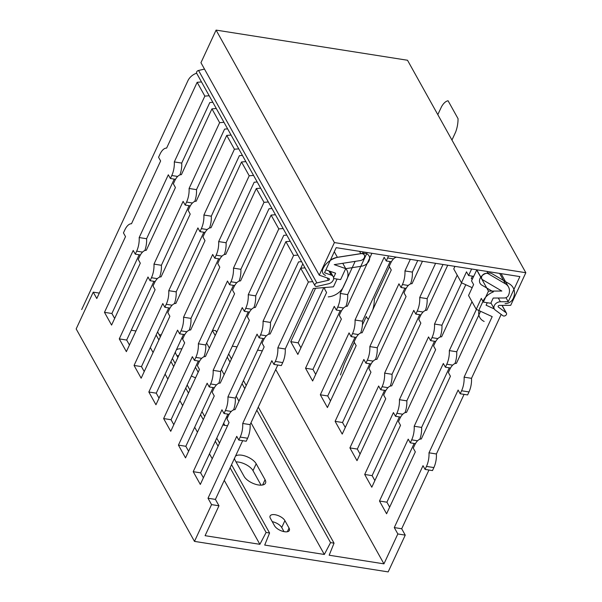 <?xml version="1.0" encoding="UTF-8"?>
<svg xmlns="http://www.w3.org/2000/svg" width="602" height="602" viewBox="0 0 602 602"><rect width="100%" height="100%" fill="white"/><g stroke="black" fill="none" stroke-linecap="round" stroke-linejoin="round"><path stroke-width="0.9" d="M262.314 350.868L257.596 350.123M237.045 346.887L232.327 346.142M212.604 330.205L215.719 330.694L216.66 332.379M159.101 334.607L161.231 334.945M181.789 338.181L182.963 338.369M135.962 330.965L131.244 330.22M428.955 470.019L401.692 528.752L405.244 535.125L388.17 571.9L194.484 541.386L76.168 328.925L93.235 292.151L99.3 293.099M284.009 531.626L281.721 527.51A8.33 3.793 24.9 0 0 272.255 521.671M178.689 355.752A12.032 5.486 24.9 0 0 176.875 355.677M198.171 372.209L195.409 367.25M224.855 425.396L223.651 423.244M261.072 485.159L252.998 470.651A12.032 5.486 24.9 0 0 236.037 461.907M231.537 464.684L269.583 533.003L266.107 532.454L259.876 544.313L205.086 535.682L218.97 505.778L211.558 504.611L194.484 541.386M269.583 533.003L264.707 545.073L324.327 554.465L330.558 542.613L334.042 543.162L329.166 555.225L383.948 563.856L275.716 369.5M405.244 535.125L397.832 533.951L383.948 563.856M211.558 504.611L208.006 498.238L236.737 436.345L238.806 440.062L240.198 437.075A14.809 7.006 -81 0 0 242.711 423.469L271.848 360.696L273.925 364.413L275.31 361.426A14.809 7.006 -81 0 0 277.831 347.821L308.375 282.014L300.684 268.206L270.14 334.012A14.809 7.006 -81 0 0 263.48 340.183L262.088 343.17L264.158 346.887L235.021 409.653A14.809 7.006 -81 0 0 228.361 415.824L226.977 418.819L229.046 422.536L200.315 484.429L193.219 471.682L221.95 409.789L224.019 413.506L225.404 410.511A14.809 7.006 -81 0 0 227.925 396.906L257.062 334.14L259.131 337.857L260.523 334.87A14.809 7.006 -81 0 0 263.036 321.257L293.588 255.459L285.897 241.65L255.346 307.449A14.809 7.006 -81 0 0 248.686 313.619L247.302 316.614L249.371 320.332L220.234 383.098A14.809 7.006 -81 0 0 213.575 389.268L212.182 392.256L214.259 395.973L185.529 457.874L178.425 445.119L207.156 383.226L209.225 386.943L210.617 383.956A14.809 7.006 -81 0 0 213.138 370.35L242.275 307.584L244.344 311.302L245.729 308.307A14.809 7.006 -81 0 0 248.25 294.702L278.794 228.903L271.103 215.087L240.559 280.893A14.809 7.006 -81 0 0 233.9 287.064L232.507 290.051L234.584 293.768L205.448 356.542A14.809 7.006 -81 0 0 198.78 362.713L197.396 365.7L199.465 369.417L170.735 431.31L163.639 418.563L192.369 356.67L194.438 360.387L195.823 357.4A14.809 7.006 -81 0 0 198.344 343.795L227.481 281.021L229.55 284.738L230.942 281.751A14.809 7.006 -81 0 0 233.463 268.146L264.007 202.34L256.317 188.531L225.773 254.337A14.809 7.006 -81 0 0 219.105 260.508L217.721 263.495L219.79 267.213L190.653 329.979A14.809 7.006 -81 0 0 183.994 336.149L182.609 339.144L184.679 342.862L155.948 404.755L148.845 392.007L177.575 330.114L179.644 333.832L181.036 330.844A14.809 7.006 -81 0 0 183.557 317.231L212.694 254.465L214.763 258.183L216.148 255.195A14.809 7.006 -81 0 0 218.669 241.583L249.213 175.784L241.522 161.976L210.978 227.774A14.809 7.006 -81 0 0 204.319 233.945L202.934 236.94L205.004 240.657L175.867 303.423A14.809 7.006 -81 0 0 169.207 309.594L167.815 312.581L169.884 316.298L141.154 378.199L134.058 365.444L162.788 303.551L164.858 307.276L166.25 304.281A14.809 7.006 -81 0 0 168.763 290.676L197.9 227.91L199.969 231.627L201.361 228.632A14.809 7.006 -81 0 0 203.882 215.027L234.426 149.228L226.736 135.412L196.192 201.218A14.809 7.006 -81 0 0 189.532 207.389L188.14 210.376L190.209 214.094L161.073 276.867A14.809 7.006 -81 0 0 154.413 283.038L153.028 286.025L155.098 289.743L126.367 351.636L119.271 338.888L147.994 276.995L150.071 280.713L151.456 277.725A14.809 7.006 -81 0 0 153.977 264.12L183.113 201.346L185.183 205.064L186.567 202.076A14.809 7.006 -81 0 0 189.088 188.471L219.632 122.665L211.942 108.857L181.398 174.663A14.809 7.006 -81 0 0 174.738 180.833L173.353 183.821L175.423 187.538L146.286 250.304A14.809 7.006 -81 0 0 139.626 256.475L138.234 259.47L140.304 263.187L111.581 325.08L104.477 312.333L133.208 250.44L135.277 254.157L136.669 251.169A14.809 7.006 -81 0 0 139.182 237.557L168.319 174.791L170.396 178.508L171.781 175.521A14.809 7.006 -81 0 0 174.302 161.915L204.846 96.109L197.155 82.301L166.611 148.1A14.809 7.006 -81 0 0 159.951 154.27L158.559 157.265L160.629 160.982L131.492 223.748A14.809 7.006 -81 0 0 124.832 229.919L123.448 232.906L125.517 236.631L96.787 298.524L93.235 292.151M242.681 440.672L215.418 499.404L208.006 498.238M215.418 499.404L218.97 505.778M238.806 440.062L246.218 441.228L247.61 438.241A14.809 7.006 99 0 0 250.123 424.636L277.793 365.023M273.925 364.413L281.337 365.58L282.722 362.592A14.809 7.006 99 0 0 285.243 348.987L313.333 288.463L333.47 286.815L337.067 279.065M227.895 414.116L200.632 472.848L203.393 477.807M263.006 338.467L235.337 398.072A14.809 7.006 99 0 1 233.561 409.902M301.572 261.652L298.547 261.9L270.448 322.431A14.809 7.006 99 0 1 268.673 334.253M213.1 387.56L185.837 446.293L188.599 451.244M248.22 311.911L220.55 371.517A14.809 7.006 99 0 1 218.767 383.339M286.785 235.096L283.76 235.344L255.662 295.868A14.809 7.006 99 0 1 253.878 307.697M198.314 360.997L171.051 419.729L173.812 424.688M233.425 285.348L205.756 344.961A14.809 7.006 99 0 1 203.98 356.783M271.991 208.54L268.966 208.789L240.875 269.312A14.809 7.006 99 0 1 239.092 281.134M183.52 334.441L156.257 393.174L159.018 398.133M218.639 258.792L190.969 318.398A14.809 7.006 99 0 1 189.186 330.227M257.204 181.977L254.179 182.225L226.081 242.756A14.809 7.006 99 0 1 224.305 254.578M168.733 307.885L141.47 366.618L144.232 371.569M203.845 232.237L176.175 291.842A14.809 7.006 99 0 1 174.399 303.671M242.41 155.421L239.385 155.67L211.294 216.193A14.809 7.006 99 0 1 209.511 228.023M153.946 281.322L126.683 340.055L129.438 345.014M189.058 205.673L161.389 265.286A14.809 7.006 99 0 1 159.605 277.108M227.624 128.866L224.599 129.114L196.5 189.638A14.809 7.006 99 0 1 194.724 201.459M139.152 254.766L111.889 313.499L114.651 318.458M174.264 179.118L146.595 238.723A14.809 7.006 99 0 1 144.819 250.552M212.83 102.302L209.805 102.551L181.714 163.082A14.809 7.006 99 0 1 179.93 174.904M242.711 423.469L250.123 424.636M277.831 347.821L285.243 348.987M308.375 282.014L312.716 281.661M305.026 267.852L300.684 268.206M293.588 255.459L297.922 255.105M290.232 241.297L285.897 241.65M278.794 228.903L283.136 228.542M275.445 214.733L271.103 215.087M264.007 202.34L268.341 201.986M260.651 188.178L256.317 188.531M249.213 175.784L253.555 175.43M245.864 161.622L241.522 161.976M234.426 149.228L238.761 148.867M231.07 135.059L226.736 135.412M219.632 122.665L223.974 122.311M216.284 108.503L211.942 108.857M204.846 96.109L209.187 95.756M201.497 81.947L197.155 82.301M200.632 472.848L193.219 471.682M224.019 413.506L229.144 414.311M227.925 396.906L235.337 398.072M259.131 337.857L264.255 338.663M263.036 321.257L270.448 322.431M333.568 277.635L335.623 273.218L326.021 269.884A3.702 2.792 150.9 0 1 325.893 269.839M333.628 278.523L340.604 279.621L345.714 268.62L342.749 263.3M345.714 268.62L334.23 264.632L360.38 260.553A4.259 3.213 -29.1 0 0 364.33 255.052A4.259 3.213 -29.1 0 0 360.839 253.698L337.421 257.34A13.726 10.354 150.9 0 0 330.415 260.102M185.837 446.293L178.425 445.119M209.225 386.943L214.357 387.756M213.138 370.35L220.55 371.517M244.344 311.302L249.469 312.107M248.25 294.702L255.662 295.868M174.302 161.915L181.714 163.082M170.396 178.508L175.521 179.313M139.182 237.557L146.595 238.723M135.277 254.157L140.401 254.962M111.889 313.499L104.477 312.333M189.088 188.471L196.5 189.638M185.183 205.064L190.307 205.876M153.977 264.12L161.389 265.286M150.071 280.713L155.196 281.525M126.683 340.055L119.271 338.888M203.882 215.027L211.294 216.193M199.969 231.627L205.101 232.432M168.763 290.676L176.175 291.842M164.858 307.276L169.982 308.081M141.47 366.618L134.058 365.444M218.669 241.583L226.081 242.756M214.763 258.183L219.888 258.988M183.557 317.231L190.969 318.398M179.644 333.832L184.776 334.637M156.257 393.174L148.845 392.007M233.463 268.146L240.875 269.312M229.55 284.738L234.675 285.551M198.344 343.795L205.756 344.961M194.438 360.387L199.563 361.192M171.051 419.729L163.639 418.563M150.312 347.565L153.074 352.524M165.099 374.128L167.86 379.079M179.893 400.684L182.654 405.643M194.679 427.239L197.441 432.198M209.473 453.803L212.235 458.754M224.26 480.358L259.876 544.313M206.621 343.095L209.383 348.054M221.416 369.658L224.17 374.61M236.202 396.214L238.964 401.173M250.989 422.77L324.327 554.465M284.912 520.632L289.05 528.067A8.33 3.793 -155.1 0 1 289.359 530.437A8.33 3.793 -155.1 0 1 282.353 531.205A8.33 3.793 -155.1 0 1 274.55 525.787L270.411 518.352A8.33 3.793 -155.1 0 1 270.102 515.982A8.33 3.793 -155.1 0 1 277.108 515.214A8.33 3.793 -155.1 0 1 284.912 520.632L281.721 527.51M235.495 456.15A12.032 5.486 -155.1 0 1 246.06 456.339A12.032 5.486 -155.1 0 1 256.189 463.773L265.061 479.711A12.032 5.486 -155.1 0 1 265.505 483.128A12.032 5.486 -155.1 0 1 255.383 484.241A12.032 5.486 -155.1 0 1 244.111 476.408L235.239 460.477A12.032 5.486 -155.1 0 1 234.554 458.182M227.631 425.576A8.33 3.793 -155.1 0 1 222.898 424.877M227.533 417.607L226.849 416.366M177.883 357.49L176.077 354.247A12.032 5.486 -155.1 0 1 175.393 351.944M176.341 349.92A12.032 5.486 -155.1 0 1 181.887 348.882M195.582 377.793A12.032 5.486 -155.1 0 1 191.391 375.919M199.315 361.651L199.014 361.11M156.144 335.005L158.905 339.964M170.93 361.561L173.692 366.52M185.725 388.117L188.486 393.076M200.511 414.68L203.273 419.639M215.305 441.236L218.067 446.195M230.092 467.792L266.107 532.454M157.589 331.89L160.35 336.849M172.375 358.446L175.137 363.405M187.169 385.009L189.931 389.968M201.956 411.565L204.718 416.524M216.75 438.121L219.512 443.08M228.692 353.976L231.446 358.935M243.479 380.539L246.241 385.498M258.266 407.095L334.042 543.162M212.453 330.536L215.215 335.487M227.247 357.091L230.002 362.05M242.034 383.647L244.796 388.606M256.821 410.21L330.558 542.613M397.832 533.951L394.28 527.578L423.01 465.685L425.08 469.409L426.464 466.415A14.809 7.006 -81 0 0 428.985 452.809L458.122 390.043L460.191 393.761L461.583 390.766A14.809 7.006 -81 0 0 464.104 377.161L492.195 316.637L476.235 309.308L481.299 298.396L483.368 302.114L488.478 291.105L501.842 291.029L482.781 279.84A4.259 3.213 -29.1 0 1 481.833 278.877A4.259 3.213 -29.1 0 1 483.248 274.489A4.259 3.213 -29.1 0 1 488.32 273.775L505.394 283.805A13.726 10.354 -29.1 0 1 508.464 286.898A13.726 10.354 -29.1 0 1 508.419 295.454A3.702 2.792 -29.1 0 1 504.386 297.982L493.211 298.043L490.781 303.28L483.368 302.114M325.118 287.5L324.508 288.81L326.577 292.527L297.847 354.42L290.751 341.673L315.538 288.283M341.469 310.865L336.337 310.06L337.73 307.065A14.809 7.006 -81 0 0 340.25 293.46L355.142 261.373M336.337 310.06L334.268 306.335L305.538 368.236L312.641 380.983L341.372 319.09L339.302 315.365L340.687 312.378A14.809 7.006 -81 0 1 347.346 306.207L371.916 253.284M391.368 261.772L386.243 260.967L387.635 257.98A14.809 7.006 -81 0 0 388.478 255.895M386.243 260.967L384.174 257.25L355.037 320.016L362.449 321.19A14.809 7.006 99 0 1 360.673 333.011M356.256 337.421L351.132 336.616L352.516 333.628A14.809 7.006 -81 0 0 355.037 320.016M351.132 336.616L349.062 332.898L320.332 394.792L327.428 407.539L356.158 345.646L354.089 341.928L355.473 338.934A14.809 7.006 -81 0 1 362.141 332.763L391.27 269.997L389.201 266.28L390.593 263.292A14.809 7.006 -81 0 1 396.53 257.167M406.162 288.335L401.037 287.523L402.422 284.535A14.809 7.006 -81 0 0 404.943 270.93L410.323 259.334M401.037 287.523L398.96 283.805L369.831 346.579L377.243 347.745A14.809 7.006 99 0 1 375.46 359.567M371.043 363.984L365.918 363.172L367.31 360.184A14.809 7.006 -81 0 0 369.831 346.579M365.918 363.172L363.849 359.454L335.118 421.347L342.222 434.095L370.952 372.202L368.875 368.484L370.268 365.497A14.809 7.006 -81 0 1 376.927 359.326L406.064 296.553L403.995 292.835L405.379 289.848A14.809 7.006 -81 0 1 412.039 283.677L422.453 261.245M420.948 314.891L415.824 314.086L417.216 311.091A14.809 7.006 -81 0 0 419.729 297.486L435.592 263.315M415.824 314.086L413.755 310.369L384.618 373.135L392.03 374.301A14.809 7.006 99 0 1 390.246 386.13M385.837 390.54L380.712 389.735L382.097 386.74A14.809 7.006 -81 0 0 384.618 373.135M380.712 389.735L378.643 386.01L349.912 447.903L357.009 460.658L385.739 398.765L383.67 395.04L385.054 392.052A14.809 7.006 -81 0 1 391.714 385.882L420.851 323.116L418.781 319.399L420.173 316.404A14.809 7.006 -81 0 1 426.833 310.233L447.722 265.226M435.743 341.447L430.618 340.642L432.003 337.654A14.809 7.006 -81 0 0 434.524 324.049L457.219 275.159M430.618 340.642L428.541 336.924L399.404 399.69L406.817 400.857A14.809 7.006 99 0 1 405.041 412.686M400.623 417.096L395.499 416.291L396.891 413.303A14.809 7.006 -81 0 0 399.404 399.69M395.499 416.291L393.43 412.573L364.699 474.466L371.795 487.214L400.526 425.321L398.456 421.603L399.848 418.608A14.809 7.006 -81 0 1 406.508 412.438L435.645 349.672L433.575 345.954L434.96 342.967A14.809 7.006 -81 0 1 441.62 336.796L465.782 284.738M450.529 368.01L445.405 367.197L446.789 364.21A14.809 7.006 -81 0 0 449.31 350.605L472.006 301.715M445.405 367.197L443.335 363.48L414.199 426.254L421.611 427.42A14.809 7.006 99 0 1 419.827 439.242M415.418 443.659L410.293 442.846L411.678 439.859A14.809 7.006 -81 0 0 414.199 426.254M410.293 442.846L408.216 439.129L379.486 501.022L386.589 513.769L415.32 451.876L413.25 448.159L414.635 445.171A14.809 7.006 -81 0 1 421.295 439.001L450.431 376.227L448.362 372.51L449.747 369.523A14.809 7.006 -81 0 1 456.414 363.352L480.577 311.302M401.692 528.752L394.28 527.578M464.067 394.37L436.397 453.976A14.809 7.006 99 0 1 433.876 467.581L432.492 470.576L425.08 469.409M501.18 314.425L471.517 378.327A14.809 7.006 99 0 1 468.996 391.94L467.603 394.927L460.191 393.761M414.161 443.456L386.905 502.188L389.66 507.147M449.28 367.807L421.611 427.42M476.4 309.383L456.722 351.771A14.809 7.006 99 0 1 454.946 363.593M399.374 416.9L372.111 475.633L374.873 480.592M434.486 341.251L406.817 400.857M461.614 282.827L441.936 325.215A14.809 7.006 99 0 1 440.152 337.037M384.588 390.344L357.325 449.077L360.086 454.028M419.699 314.695L392.03 374.301M443.004 264.489L427.142 298.652A14.809 7.006 99 0 1 425.366 310.481M369.794 363.781L342.53 422.514L345.292 427.473M404.913 288.14L377.243 347.745M417.735 260.508L412.355 272.096A14.809 7.006 99 0 1 410.572 283.918M355.007 337.225L327.744 395.958L330.506 400.917M390.119 261.577L362.449 321.19M340.213 310.67L312.95 369.402L315.711 374.361M367.197 252.547L347.663 294.626A14.809 7.006 99 0 1 345.879 306.456M323.801 287.605L298.163 342.839L300.925 347.798M428.985 452.809L436.397 453.976M464.104 377.161L471.517 378.327M487.244 302.723L486.092 305.199L494.302 308.961M476.807 269.862L471.539 280.863L473.608 284.58L468.544 295.499L476.235 309.308M454.946 266.37L453.75 268.936L461.441 282.744L466.505 271.833L468.582 275.55L471.622 268.996M472.171 287.673L461.441 282.744M386.905 502.188L379.486 501.022M449.31 350.605L456.722 351.771M472.45 276.167L471.306 278.636L472.344 279.117M476.641 269.862L488.478 291.105M298.163 342.839L290.751 341.673M372.111 475.633L364.699 474.466M434.524 324.049L441.936 325.215M473.631 276.348L468.582 275.55M357.325 449.077L349.912 447.903M419.729 297.486L427.142 298.652M342.53 422.514L335.118 421.347M404.943 270.93L412.355 272.096M327.744 395.958L320.332 394.792M312.95 369.402L305.538 368.236M340.25 293.46L347.663 294.626M334.403 242.568L525.832 272.721L510.699 305.334L499.419 305.395A1.114 0.835 -29.1 0 0 498.388 307.058L506.064 312.724A2.22 1.678 -29.1 0 1 506.44 313.138A2.22 1.678 -29.1 0 1 505.62 315.486A2.22 1.678 -29.1 0 1 502.926 315.719L495.25 310.045A5.553 4.191 -29.1 0 1 494.325 309.007A5.553 4.191 -29.1 0 1 495.16 304.266A5.553 4.191 -29.1 0 1 500.39 301.76L508.223 301.715L519.887 276.596L336.187 247.663L324.531 272.774L331.266 275.114A5.553 4.191 -29.1 0 1 333.23 276.694A5.553 4.191 -29.1 0 1 328.526 283.783L316.998 286.432A2.22 1.678 -29.1 0 1 314.996 285.754A2.22 1.678 -29.1 0 1 316.87 282.917L328.406 280.276A1.114 0.835 -29.1 0 0 328.955 278.545L319.271 275.174L334.403 242.568L216.088 30.1L200.948 62.713L319.271 275.174M314.996 285.754L196.673 73.286A2.22 1.678 -29.1 0 1 198.555 70.457L204.499 69.095M525.832 272.721L407.516 60.253L216.088 30.1M508.223 301.715L505.973 297.666M484.158 321.445A15.185 11.446 -29.1 0 1 479.862 308.058L483.12 301.03A15.185 11.446 -29.1 0 1 493.377 291.895L481.856 285.13A7.961 6.005 -29.1 0 1 481.54 276.235A7.961 6.005 -29.1 0 1 492.203 273.797L509.277 283.82A17.428 13.146 -29.1 0 1 513.122 298.622A7.405 5.584 -29.1 0 1 505.063 303.671M328.248 296.884A15.185 11.446 150.9 0 0 343.539 286.582L346.805 279.561A15.185 11.446 150.9 0 0 345.849 268.658L361.651 266.197A7.961 6.005 150.9 0 0 369.62 258.612A7.961 6.005 150.9 0 0 362.524 253.367L339.099 257.016A17.428 13.146 150.9 0 0 322.981 268.673A7.405 5.584 150.9 0 0 325.569 275.4M300.789 268.199L302.798 263.864M196.621 73.181A12.221 9.218 150.9 0 0 187.929 80.691L81.684 309.578M389.426 266.686L374.339 299.186A18.511 8.759 99 0 1 372.811 309.767M340.469 374.933L344.427 363.638L354.315 342.335M362.412 324.892L366.294 316.532L367.182 318.127A3.702 1.753 99 0 0 368.71 318.608M437.804 114.651L441.514 106.742A18.511 8.759 99 0 1 448.076 100.767L458.054 118.692A18.511 8.759 99 0 1 455.631 132.086L451.959 140.063M240.198 437.075L247.61 438.241M275.31 361.426L282.722 362.592M225.404 410.511L231.281 411.437M260.523 334.87L266.393 335.796M360.839 253.698L359.529 251.335M334.298 251.734L337.421 257.34M210.617 383.956L216.487 384.881M245.729 308.307L251.606 309.232M171.781 175.521L177.658 176.446M136.669 251.169L142.539 252.087M186.567 202.076L192.444 203.002M151.456 277.725L157.333 278.651M201.361 228.632L207.231 229.558M166.25 304.281L172.119 305.206M216.148 255.195L222.025 256.121M181.036 330.844L186.913 331.762M230.942 281.751L236.812 282.677M195.823 357.4L201.7 358.325M433.876 467.581L426.464 466.415M468.996 391.94L461.583 390.766M417.555 440.784L411.678 439.859M452.666 365.136L446.789 364.21M402.761 414.221L396.891 413.303M437.88 338.58L432.003 337.654M487.003 271.419L488.32 273.775M505.394 283.805L499.6 273.398M387.974 387.665L382.097 386.74M423.086 312.017L417.216 311.091M373.18 361.11L367.31 360.184M408.299 285.461L402.422 284.535M358.393 334.554L352.516 333.628M393.505 258.905L387.635 257.98M343.599 307.991L337.73 307.065M289.05 528.067L287.35 531.732M256.189 463.773L252.998 470.651M265.061 479.711L262.607 484.994M498.388 307.058L498.125 306.576M506.064 312.724L501.978 305.38M500.39 301.76L498.305 298.02M331.266 275.114L328.91 270.892M316.87 282.917L198.555 70.457M328.406 280.276L327.074 277.891M364.33 255.052L362.524 251.809M476.776 269.809L481.833 278.877M508.464 286.898L501.075 273.632M506.44 313.138L502.113 305.38M494.325 309.007L490.939 302.934M333.23 276.694L330.25 271.359"/></g></svg>
